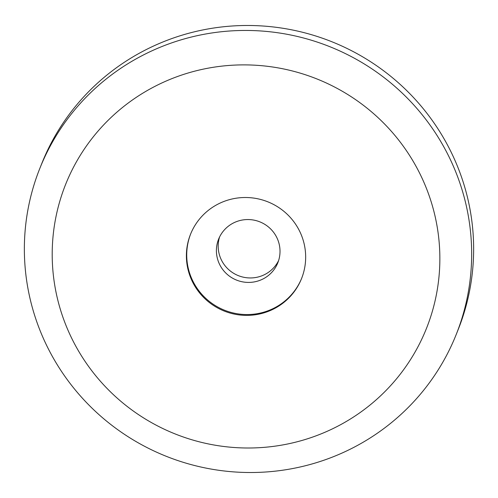 <?xml version="1.0" encoding="UTF-8"?>
<svg xmlns="http://www.w3.org/2000/svg" width="498" height="498" viewBox="0 0 498 498"><rect width="100%" height="100%" fill="white"/><g stroke="black" fill="none" stroke-linecap="round" stroke-linejoin="round"><path stroke-width="0.75" d="M263.218 278.861A31.878 31.362 -158.2 0 0 277.816 262.801A31.878 31.362 -158.2 0 0 269.343 227.729A31.878 31.362 -158.2 0 0 233.195 223.104A31.878 31.362 -158.2 0 0 218.603 239.171A31.878 31.362 -158.2 0 0 227.076 274.242A31.878 31.362 -158.2 0 0 263.218 278.861M219.581 236.967A31.878 31.362 -158.2 0 0 229.783 270.57A31.878 31.362 -158.2 0 0 265.004 274.398A31.878 31.362 -158.2 0 0 278.619 260.535M190.684 233.873A59.772 58.808 -158.2 0 0 206.9 299.373A59.772 58.808 -158.2 0 0 274.504 307.889A59.772 58.808 -158.2 0 0 301.707 278.189M274.174 308.716A59.772 58.808 -158.2 0 0 301.539 278.6A59.772 58.808 -158.2 0 0 285.659 212.839A59.772 58.808 -158.2 0 0 217.881 204.174A59.772 58.808 -158.2 0 0 190.516 234.284A59.772 58.808 -158.2 0 0 206.402 300.051A59.772 58.808 -158.2 0 0 274.174 308.716M142.459 55.459A224.144 220.533 -158.2 0 0 39.834 168.392A224.144 220.533 -158.2 0 0 99.407 415.015A224.144 220.533 -158.2 0 0 353.555 447.509A224.144 220.533 -158.2 0 0 456.187 334.569A224.144 220.533 -158.2 0 0 396.613 87.953A224.144 220.533 -158.2 0 0 142.459 55.459M154.554 86.559A194.257 191.126 -158.2 0 0 75.142 344.952A194.257 191.126 -158.2 0 0 337.501 426.332A194.257 191.126 -158.2 0 0 416.919 167.938A194.257 191.126 -158.2 0 0 154.554 86.559M456.187 334.569L458.166 329.608A224.144 220.533 -158.2 0 0 398.593 82.985A224.144 220.533 -158.2 0 0 144.445 50.491A224.144 220.533 -158.2 0 0 41.813 163.431L39.834 168.392"/></g></svg>
